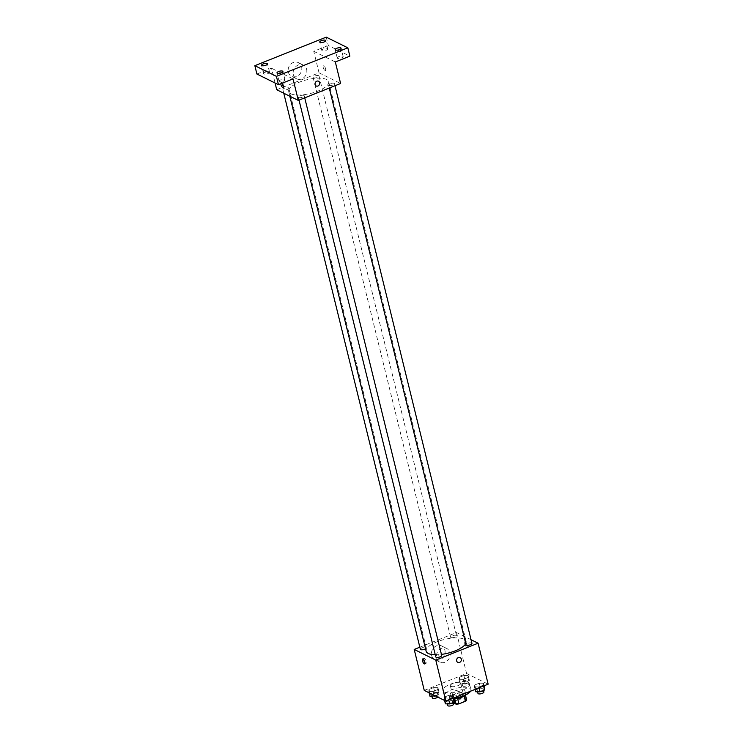 <?xml version="1.0" encoding="UTF-8"?>
<svg xmlns="http://www.w3.org/2000/svg" width="743" height="743" viewBox="0 0 743 743"><rect width="100%" height="100%" fill="white"/><g stroke="black" fill="none" stroke-linecap="round" stroke-linejoin="round"><path stroke-width="0.56" stroke-dasharray="3.71 2.79" d="M450.899 686.365A5.331 1.83 -13.8 0 0 456.954 686.021A5.331 1.83 -13.8 0 0 460.706 683.244A5.331 1.83 -13.8 0 0 455.087 682.733A5.331 1.83 -13.8 0 0 450.351 685.789A5.331 1.83 -13.8 0 0 450.899 686.365M454.995 703.036A5.331 1.83 -13.8 0 0 461.05 702.683A5.331 1.83 -13.8 0 0 464.802 699.915A5.331 1.83 -13.8 0 0 459.183 699.404A5.331 1.83 -13.8 0 0 454.447 702.451A5.331 1.83 -13.8 0 0 454.995 703.036M464.394 695.82L464.347 695.606A7.235 2.489 -13.8 0 0 465.276 694.371L461.812 692.662A7.235 2.489 -13.8 0 0 458.951 692.94L452.171 695.652L453.536 701.206L460.316 698.494A7.235 2.489 -13.8 0 1 463.177 698.216L466.641 699.925M453.323 702.794L452.598 702.441A7.235 2.489 -13.8 0 1 453.536 701.206M464.347 695.606L457.595 698.448M454.735 698.745L451.242 696.888L452.598 702.441M454.697 698.596A7.235 2.489 -13.8 0 0 457.558 698.318M452.171 695.652A7.235 2.489 -13.8 0 0 451.242 696.888M454.224 698.745A7.616 2.619 166.2 0 1 450.862 697.445A7.616 2.619 166.2 0 1 457.632 693.089A7.616 2.619 166.2 0 1 465.647 693.813A7.616 2.619 166.2 0 1 465.053 695.253M460.948 694.519A7.616 2.619 -13.8 0 0 464.969 691.036A7.616 2.619 -13.8 0 0 456.954 690.312A7.616 2.619 -13.8 0 0 450.184 694.668A7.616 2.619 -13.8 0 0 450.964 695.494A7.616 2.619 -13.8 0 0 460.948 694.519M458.951 692.94L460.316 698.494M465.276 694.371L465.443 695.067M461.812 692.662L463.177 698.216M470.551 691.213A13.708 4.709 -13.8 0 0 470.886 689.578A13.708 4.709 -13.8 0 0 456.453 688.278A13.708 4.709 -13.8 0 0 444.268 696.117A13.708 4.709 -13.8 0 0 445.679 697.603A13.708 4.709 -13.8 0 0 454.103 698.262M444.314 692.049A13.708 4.709 -13.8 0 0 459.871 691.157A13.708 4.709 -13.8 0 0 469.52 684.024A13.708 4.709 -13.8 0 0 455.087 682.715A13.708 4.709 -13.8 0 0 442.902 690.563A13.708 4.709 -13.8 0 0 444.314 692.049M483.628 683.235L483.368 685.148L478.78 686.978L474.471 686.894L474.74 684.981L479.319 683.151L483.628 683.235L483.368 685.148L478.78 686.978L474.471 686.894L474.74 684.981L479.319 683.151L483.628 683.235L484.25 685.743M468.201 675.601L467.932 677.523L463.353 679.353L459.044 679.269L459.313 677.347L463.892 675.517L468.201 675.601L467.932 677.523L463.353 679.353L459.044 679.269L459.313 677.347L463.892 675.517L468.201 675.601L469.4 680.467L469.13 682.38L464.551 684.21L460.233 684.127L460.502 682.213L465.081 680.384L469.4 680.467M424.262 690.414L466.576 673.502L488.151 684.173M453.379 695.327L453.109 697.24L448.531 699.07L444.221 698.987L444.481 697.073L449.069 695.234L453.379 695.327L453.109 697.24L448.531 699.07L444.221 698.987L444.481 697.073L449.069 695.234L453.379 695.327L453.992 697.826M437.952 687.693L437.683 689.606L433.104 691.436L428.785 691.352L429.055 689.439L433.633 687.609L437.952 687.693L437.683 689.606L433.104 691.436L428.785 691.352L429.055 689.439L433.633 687.609L437.952 687.693L439.141 692.55L438.881 694.473L435.333 695.885M435.249 654.769A20.59 7.077 -13.8 0 0 441.435 654.397M465.75 643.67A20.59 7.077 -13.8 0 0 466.14 641.413A20.59 7.077 -13.8 0 0 444.463 639.454A20.59 7.077 -13.8 0 0 426.148 651.23M419.832 647.19L456.518 632.534L471.053 639.723M450.917 637.522A3.046 1.049 -13.8 0 0 454.372 637.318A3.046 1.049 -13.8 0 0 456.518 635.739A3.046 1.049 -13.8 0 0 453.314 635.451A3.046 1.049 -13.8 0 0 450.602 637.188A3.046 1.049 -13.8 0 0 450.917 637.522M471.944 643.364A3.046 1.049 -13.8 0 0 468.74 643.076A3.046 1.049 -13.8 0 0 466.028 644.822M441.695 655.456A3.046 1.049 -13.8 0 0 438.481 655.168A3.046 1.049 -13.8 0 0 435.779 656.914M420.352 649.28A3.046 1.049 166.2 0 1 422.488 647.692A3.046 1.049 166.2 0 1 425.953 647.497A3.046 1.049 166.2 0 1 426.268 647.822A3.046 1.049 166.2 0 1 425.544 648.778M456.518 632.534L466.576 673.502M431.627 655.447A7.644 6.641 116.3 0 0 434.869 659.635A7.644 6.641 116.3 0 0 444.212 655.735A7.644 6.641 116.3 0 0 441.648 645.946A7.644 6.641 116.3 0 0 434.098 647.413A7.644 6.641 116.3 0 0 431.627 655.447M466.576 646.967A2.666 0.947 -111.8 0 0 466.966 647.014A2.666 0.947 -111.8 0 0 466.855 644.181A2.666 0.947 -111.8 0 0 464.988 642.063A2.666 0.947 -111.8 0 0 464.932 644.413A2.666 0.947 -111.8 0 0 466.576 646.967A2.666 0.947 -111.8 0 0 466.966 647.014A2.666 0.947 -111.8 0 0 466.855 644.181A2.666 0.947 -111.8 0 0 464.988 642.063A2.666 0.947 -111.8 0 0 464.932 644.413A2.666 0.947 -111.8 0 0 466.576 646.967M423.686 659.561A2.666 0.947 68.2 0 1 424.012 658.437A2.666 0.947 68.2 0 1 424.402 658.484A2.666 0.947 68.2 0 1 426.045 661.029A2.666 0.947 68.2 0 1 425.99 663.388A2.666 0.947 68.2 0 1 424.977 662.784M436.643 657.926A7.644 6.641 116.3 0 0 439.884 662.124A7.644 6.641 116.3 0 0 449.227 658.214A7.644 6.641 116.3 0 0 446.664 648.425A7.644 6.641 116.3 0 0 439.113 649.893A7.644 6.641 116.3 0 0 436.643 657.926M457.799 662.385L457.799 662.385A2.666 2.322 -63.7 0 1 460.158 657.601L460.168 657.601M290.792 93.757A20.59 7.077 -13.8 0 0 314.178 92.411A20.59 7.077 -13.8 0 0 328.666 81.702A20.59 7.077 -13.8 0 0 306.98 79.742A20.59 7.077 -13.8 0 0 288.674 91.528A20.59 7.077 -13.8 0 0 290.792 93.757M288.47 87.785A3.046 1.049 166.2 0 1 288.786 88.12A3.046 1.049 166.2 0 1 286.083 89.857A3.046 1.049 166.2 0 1 282.869 89.569A3.046 1.049 166.2 0 1 285.015 87.98A3.046 1.049 166.2 0 1 288.47 87.785M328.861 85.445A3.046 1.049 -13.8 0 0 332.325 85.241A3.046 1.049 -13.8 0 0 334.471 83.653A3.046 1.049 -13.8 0 0 331.257 83.365A3.046 1.049 -13.8 0 0 328.555 85.111A3.046 1.049 -13.8 0 0 328.861 85.445M298.612 97.528A3.046 1.049 -13.8 0 0 302.067 97.333A3.046 1.049 -13.8 0 0 304.212 95.745A3.046 1.049 -13.8 0 0 301.008 95.457A3.046 1.049 -13.8 0 0 298.296 97.203A3.046 1.049 -13.8 0 0 298.612 97.528M313.435 77.811A3.046 1.049 -13.8 0 0 316.899 77.606A3.046 1.049 -13.8 0 0 319.035 76.027A3.046 1.049 -13.8 0 0 315.831 75.74A3.046 1.049 -13.8 0 0 313.128 77.476A3.046 1.049 -13.8 0 0 313.435 77.811M276.721 89.736L319.035 72.823L340.61 83.495M256.892 74.012L271.436 68.207L275.077 83.012M326.242 37.15L328.295 45.481L349.869 56.152M319.035 72.823L313.75 51.295L328.295 45.481M288.349 72.127A7.644 6.641 116.3 0 0 291.59 76.315A7.644 6.641 116.3 0 0 300.934 72.415A7.644 6.641 116.3 0 0 298.37 62.626A7.644 6.641 116.3 0 0 290.819 64.093A7.644 6.641 116.3 0 0 288.349 72.127M313.75 51.295L335.325 61.966M325.007 70.585A2.666 0.947 -111.8 0 0 325.397 70.631A2.666 0.947 -111.8 0 0 325.285 67.808A2.666 0.947 -111.8 0 0 323.419 65.681A2.666 0.947 -111.8 0 0 323.363 68.04A2.666 0.947 -111.8 0 0 325.007 70.585A2.666 0.947 -111.8 0 0 325.397 70.631A2.666 0.947 -111.8 0 0 325.285 67.808A2.666 0.947 -111.8 0 0 323.419 65.681A2.666 0.947 -111.8 0 0 323.354 68.04A2.666 0.947 -111.8 0 0 324.997 70.585M293.011 78.879L271.436 68.207M280.789 83.764A2.666 0.947 68.2 0 1 281.105 82.594A2.666 0.947 68.2 0 1 281.495 82.64A2.666 0.947 68.2 0 1 282.145 83.216M282.117 83.225A2.666 0.947 68.2 0 1 282.442 82.055A2.666 0.947 68.2 0 1 282.832 82.102A2.666 0.947 68.2 0 1 284.476 84.656A2.666 0.947 68.2 0 1 284.42 87.005A2.666 0.947 68.2 0 1 283.408 86.411M293.364 74.606A7.644 6.641 116.3 0 0 296.615 78.804A7.644 6.641 116.3 0 0 305.949 74.894A7.644 6.641 116.3 0 0 303.385 65.105A7.644 6.641 116.3 0 0 295.835 66.573A7.644 6.641 116.3 0 0 293.364 74.606M316.23 86.002L316.23 86.002A2.666 2.322 -63.7 0 1 318.589 81.228L318.589 81.228M338.836 56.607A3.046 1.049 -13.8 0 0 337.229 58A3.046 1.049 -13.8 0 0 340.433 58.298A3.046 1.049 -13.8 0 0 343.145 56.552A3.046 1.049 -13.8 0 0 338.836 56.607M323.409 48.982A3.046 1.049 -13.8 0 0 321.803 50.375A3.046 1.049 -13.8 0 0 325.007 50.663A3.046 1.049 -13.8 0 0 327.719 48.917A3.046 1.049 -13.8 0 0 323.409 48.982M280.659 79.863A3.046 1.049 -13.8 0 0 279.052 81.256A3.046 1.049 -13.8 0 0 282.256 81.544A3.046 1.049 -13.8 0 0 284.959 79.798A3.046 1.049 -13.8 0 0 280.659 79.863M265.232 72.229A3.046 1.049 -13.8 0 0 263.616 73.622A3.046 1.049 -13.8 0 0 266.83 73.91A3.046 1.049 -13.8 0 0 269.533 72.173A3.046 1.049 -13.8 0 0 265.232 72.229M429.983 696.219L430.253 694.296L434.831 692.467L439.141 692.55M431.915 695.439A3.046 1.049 -13.8 0 0 435.379 695.244A3.046 1.049 -13.8 0 0 437.525 693.656A3.046 1.049 -13.8 0 0 434.311 693.368A3.046 1.049 -13.8 0 0 431.609 695.114A3.046 1.049 -13.8 0 0 431.915 695.439M437.683 689.606L438.881 694.473M433.104 691.436L434.042 695.244M428.785 691.352L429.148 692.829M429.055 689.439L430.253 694.296M433.633 687.609L434.831 692.467M437.841 697.129A3.046 1.049 -13.8 0 0 438.203 696.432A3.046 1.049 -13.8 0 0 434.999 696.145A3.046 1.049 -13.8 0 0 432.287 697.891M462.174 683.356A3.046 1.049 -13.8 0 0 465.629 683.151A3.046 1.049 -13.8 0 0 467.774 681.572A3.046 1.049 -13.8 0 0 464.57 681.275A3.046 1.049 -13.8 0 0 461.858 683.021A3.046 1.049 -13.8 0 0 462.174 683.356M467.932 677.523L469.13 682.38M463.353 679.353L464.551 684.21M459.044 679.269L460.233 684.127M459.313 677.347L460.502 682.213M463.892 675.517L465.081 680.384M462.852 686.133A3.046 1.049 -13.8 0 0 466.316 685.928A3.046 1.049 -13.8 0 0 468.461 684.349A3.046 1.049 -13.8 0 0 465.248 684.052A3.046 1.049 -13.8 0 0 462.545 685.798A3.046 1.049 -13.8 0 0 462.852 686.133M445.41 703.844L445.679 701.931L450.258 700.101L454.567 700.185M447.351 703.073A3.046 1.049 -13.8 0 0 450.806 702.878A3.046 1.049 -13.8 0 0 452.951 701.29A3.046 1.049 -13.8 0 0 449.738 701.002A3.046 1.049 -13.8 0 0 447.035 702.739A3.046 1.049 -13.8 0 0 447.351 703.073M453.109 697.24L453.323 698.095M448.531 699.07L448.744 699.925M444.221 698.987L444.583 700.463M444.481 697.073L445.679 701.931M449.069 695.234L450.258 700.101M453.629 704.067A3.046 1.049 -13.8 0 0 450.425 703.779A3.046 1.049 -13.8 0 0 447.713 705.516M475.669 691.761L475.929 689.838L480.507 688.009L484.826 688.092M477.6 690.981A3.046 1.049 -13.8 0 0 481.055 690.786A3.046 1.049 -13.8 0 0 483.201 689.198A3.046 1.049 -13.8 0 0 479.997 688.91A3.046 1.049 -13.8 0 0 477.285 690.656A3.046 1.049 -13.8 0 0 477.6 690.981M483.368 685.148L483.572 686.003M478.78 686.978L478.994 687.842M474.471 686.894L475.083 689.402M474.74 684.981L475.929 689.838M479.319 683.151L480.507 688.009M483.888 691.974A3.046 1.049 -13.8 0 0 480.675 691.687A3.046 1.049 -13.8 0 0 477.972 693.433M464.802 699.915L460.706 683.244M454.447 702.451L450.351 685.789M450.184 694.668L450.862 697.445M464.969 691.036L465.647 693.813M442.902 690.563L444.268 696.117M469.52 684.024L470.886 689.578M424.012 658.437L422.674 658.967M425.99 663.388L424.652 663.917M446.664 648.425L441.648 645.946M439.884 662.124L434.869 659.635M288.674 91.528L289.826 96.209M328.666 81.702L466.14 641.413M426.268 647.822L288.786 88.12M283.77 93.219L282.869 89.569M328.555 85.111L329.27 88.027M334.471 83.653L334.982 85.742M298.296 97.203L299.011 100.119M304.212 95.745L304.723 97.835M313.128 77.476L450.602 637.188M319.035 76.027L456.518 635.739M282.442 82.055L281.105 82.594M284.42 87.005L283.083 87.544M303.385 65.105L298.37 62.626M296.615 78.804L291.59 76.315M343.145 56.552L341.093 48.221M337.229 58L335.177 49.67M284.959 79.798L282.916 71.467M279.052 81.256L277 72.916M269.533 72.173L267.489 63.833M263.616 73.622L261.573 65.291M327.719 48.917L325.666 40.586M321.803 50.375L319.75 42.035M431.609 695.114L431.887 696.256M437.525 693.656L438.203 696.432M461.858 683.021L462.545 685.798M467.774 681.572L468.461 684.349M447.035 702.739L447.314 703.881M452.951 701.29L453.249 702.525M477.285 690.656L477.563 691.798M483.201 689.198L483.507 690.433"/><path stroke-width="1.11" d="M464.394 695.82L465.712 701.16A7.235 2.489 -13.8 0 0 466.641 699.925L465.443 695.067M465.712 701.16L458.923 703.872A7.235 2.489 -13.8 0 1 456.063 704.15L453.323 702.794M457.595 698.448L458.923 703.872M454.735 698.745L456.063 704.15M465.053 695.253A7.616 2.619 166.2 0 1 461.626 697.296A7.616 2.619 166.2 0 1 454.224 698.745M454.103 698.262A13.708 4.709 -13.8 0 0 470.551 691.213M471.053 639.723L478.093 643.206L488.151 684.173L445.846 701.086L424.262 690.414L414.204 649.438L419.832 647.19M478.093 643.206L435.779 660.109L445.846 701.086M456.666 660.917A2.666 2.322 -63.7 0 1 460.168 657.601A2.666 2.322 -63.7 0 1 457.799 662.385A2.666 2.322 -63.7 0 1 456.666 660.917M289.826 96.209L426.148 651.23A20.59 7.077 -13.8 0 0 428.274 653.468A20.59 7.077 -13.8 0 0 435.249 654.769M441.435 654.397A20.59 7.077 -13.8 0 0 465.75 643.67M435.779 660.109L414.204 649.438M329.27 88.027L466.028 644.822A3.046 1.049 -13.8 0 0 466.344 645.147A3.046 1.049 -13.8 0 0 469.799 644.952A3.046 1.049 -13.8 0 0 471.944 643.364L334.982 85.742M299.011 100.119L435.779 656.914A3.046 1.049 -13.8 0 0 436.085 657.239A3.046 1.049 -13.8 0 0 439.55 657.044A3.046 1.049 -13.8 0 0 441.695 655.456L304.723 97.835M425.544 648.778A3.046 1.049 166.2 0 1 422.386 649.772A3.046 1.049 166.2 0 1 420.352 649.28L283.77 93.219M423.073 659.013A2.666 0.947 68.2 0 1 424.717 661.558A2.666 0.947 68.2 0 1 424.652 663.917A2.666 0.947 68.2 0 1 422.786 661.79A2.666 0.947 68.2 0 1 422.674 658.967A2.666 0.947 68.2 0 1 423.073 659.013M424.977 662.784A2.666 0.947 68.2 0 1 423.686 659.561M460.158 657.601A2.666 2.322 -63.7 0 1 457.799 662.385M347.826 47.821L276.424 76.353L254.849 65.681L326.242 37.15L347.826 47.821L349.869 56.152L335.325 61.966L340.61 83.495L298.305 100.407L276.721 89.736L275.077 83.012M276.424 76.353L278.467 84.693L256.892 74.012L254.849 65.681M298.305 100.407L293.011 78.879L278.467 84.693M315.097 84.544A2.666 2.322 -63.7 0 1 318.589 81.228A2.666 2.322 -63.7 0 1 316.23 86.002A2.666 2.322 -63.7 0 1 315.097 84.544M282.145 83.216A2.666 0.947 68.2 0 1 283.306 85.807A2.666 0.947 68.2 0 1 283.083 87.544A2.666 0.947 68.2 0 1 281.718 86.439A2.666 0.947 68.2 0 1 280.789 83.764M283.408 86.411A2.666 0.947 68.2 0 1 282.117 83.225M318.589 81.228A2.666 2.322 -63.7 0 1 316.23 86.002M324.059 41.98A3.046 1.049 166.2 0 1 319.75 42.035A3.046 1.049 166.2 0 1 321.366 40.642A3.046 1.049 166.2 0 1 325.666 40.586A3.046 1.049 166.2 0 1 324.059 41.98M265.883 65.226A3.046 1.049 166.2 0 1 261.573 65.291A3.046 1.049 166.2 0 1 263.18 63.898A3.046 1.049 166.2 0 1 267.489 63.833A3.046 1.049 166.2 0 1 265.883 65.226M281.309 72.86A3.046 1.049 166.2 0 1 277 72.916A3.046 1.049 166.2 0 1 278.606 71.523A3.046 1.049 166.2 0 1 282.916 71.467A3.046 1.049 166.2 0 1 281.309 72.86M339.486 49.614A3.046 1.049 166.2 0 1 335.177 49.67A3.046 1.049 166.2 0 1 336.793 48.276A3.046 1.049 166.2 0 1 341.093 48.221A3.046 1.049 166.2 0 1 339.486 49.614M435.333 695.885L429.983 696.219L429.148 692.829M434.042 695.244L434.293 696.302M431.887 696.256L432.287 697.891A3.046 1.049 -13.8 0 0 432.602 698.216A3.046 1.049 -13.8 0 0 435.194 698.253A3.046 1.049 -13.8 0 0 437.841 697.129M453.992 697.826L454.307 702.098L449.729 703.927L445.41 703.844L444.583 700.463M453.323 698.095L454.307 702.098M448.744 699.925L449.729 703.927M447.314 703.881L447.713 705.516A3.046 1.049 -13.8 0 0 448.029 705.85A3.046 1.049 -13.8 0 0 451.484 705.655A3.046 1.049 -13.8 0 0 453.629 704.067L453.249 702.525M484.25 685.743L484.557 690.015L479.978 691.844L475.669 691.761L475.083 689.402M483.572 686.003L484.557 690.015M478.994 687.842L479.978 691.844M477.563 691.798L477.972 693.433A3.046 1.049 -13.8 0 0 478.278 693.758A3.046 1.049 -13.8 0 0 481.743 693.563A3.046 1.049 -13.8 0 0 483.888 691.974L483.507 690.433"/></g></svg>
